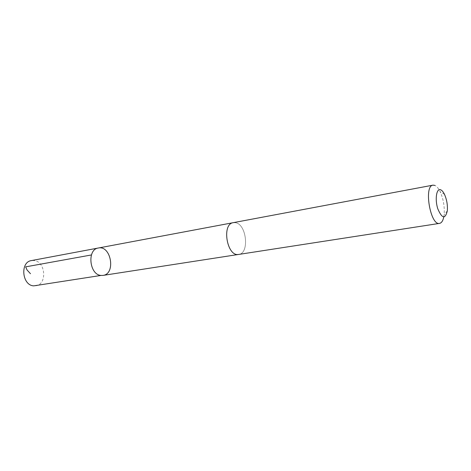 <?xml version="1.0" encoding="UTF-8"?>
<svg xmlns="http://www.w3.org/2000/svg" width="471" height="471" viewBox="0 0 471 471"><rect width="100%" height="100%" fill="white"/><g stroke="black" fill="none" stroke-linecap="round" stroke-linejoin="round"><path stroke-width="0.35" stroke-dasharray="2.35 1.77" d="M35.755 285.803C47.388 284.602 45.711 261.387 33.977 260.504L31.439 260.575M236.825 254.387L238.726 254.422C249.559 253.475 246.722 224.543 235.683 222.73L233.292 222.665C222.5 223.713 225.75 253.286 236.825 254.387M98.333 248.011C111.091 245.038 116.043 273.963 103.025 275.405M238.467 254.464L238.726 254.422C249.559 253.48 246.722 224.537 235.677 222.724L233.033 222.712M443.77 217.007L444.112 214.764C444.742 206.763 443.429 199.098 440.173 191.762C438.53 188.388 436.776 186.275 434.91 185.409M444.489 194.364L440.173 191.762M447.315 210.873L444.112 214.764"/><path stroke-width="0.71" d="M101.006 275.435C89.325 274.811 86.882 249.33 98.333 248.011C111.091 245.038 116.043 273.963 103.025 275.405L101.006 275.435C89.325 274.811 86.882 249.33 98.333 248.011L31.439 260.575C19.912 261.976 22.002 285.432 33.724 285.862L101.006 275.435M434.91 185.409L433.008 185.15L233.292 222.659C221.352 223.984 227.034 257.148 238.726 254.428L439.549 223.384C441.545 222.977 442.952 220.846 443.77 217.007M433.008 185.15C423.553 185.792 430.423 225.921 439.549 223.384M440.756 189.842C436.546 187.782 434.68 199.209 437.789 208.812C442.051 218.703 445.225 219.392 447.315 210.873C447.75 205.138 446.808 199.633 444.489 194.364C443.317 191.95 442.075 190.443 440.756 189.842M30.491 273.722L27.024 269.948L25.658 266.857L91.415 254.952M233.033 222.712L98.333 248.011M238.467 254.464L103.025 275.405"/></g></svg>
